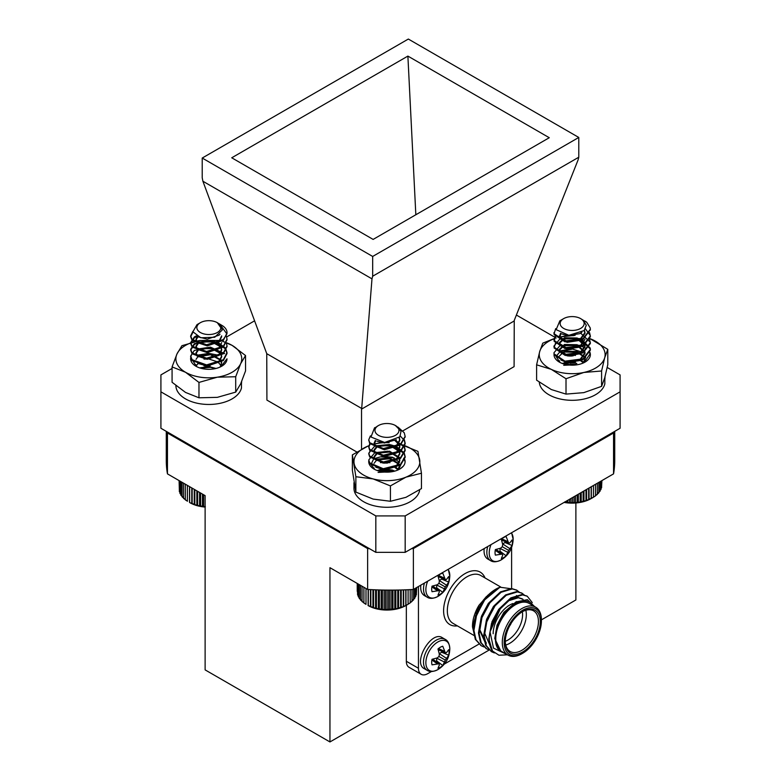 <?xml version="1.0" encoding="UTF-8"?>
<svg xmlns="http://www.w3.org/2000/svg" width="781" height="781" viewBox="0 0 781 781"><rect width="100%" height="100%" fill="white"/><g stroke="black" fill="none" stroke-linecap="round" stroke-linejoin="round"><path stroke-width="1.17" d="M199.682 367.9L208.81 366.543L216.015 368.456M196.451 366.514L192.604 360.266M196.548 366.572L195.982 364.707M203.997 359.104L208.81 358.977L217.889 361.984L221.13 365.693M203.997 365.83L210.118 365.84M216.61 354.857L208.81 353.363L196.548 355.316M220.818 366.699L226.998 358.821A18.178 10.495 -0 0 1 221.667 366.24A18.178 10.495 -0 0 1 195.953 366.24A18.178 10.495 -0 0 1 190.828 357.278M220.379 340.467L200.287 340.457A32.939 19.017 -0 0 0 177.004 353.9A32.939 19.017 -0 0 0 185.527 372.264A32.939 19.017 -0 0 0 217.333 377.184A32.939 19.017 -0 0 0 240.626 363.741A32.939 19.017 -0 0 0 232.103 345.378A32.939 19.017 -0 0 0 226.305 342.713M200.287 340.457L181.924 345.7L177.004 353.9L172.074 366.904L185.527 372.264L198.97 382.426L217.333 377.184L235.706 376.745L235.706 392.111L240.626 383.91L245.546 370.907L245.546 355.54L232.103 345.378L221.619 340.819M235.706 376.745L240.626 363.741L245.546 355.54M172.074 366.904L172.074 382.27L185.527 392.433L198.97 397.793L217.333 397.353L235.706 392.111M198.97 382.426L198.97 397.793M175.881 385.589A32.939 19.017 -0 0 0 206.74 404.421A32.939 19.017 -0 0 0 241.456 387.972L241.456 382.046M241.651 381.577L241.456 384.027M397.988 427.109L404.226 432.752L405.144 436.374L400.526 444.145L383.256 448.558L369.696 442.69L368.778 439.732L370.399 435.886M404.363 439.742L405.144 443.091L400.526 450.871L383.256 455.274L369.696 449.407L368.778 446.459L369.989 443.11M404.363 446.468L405.144 449.817L400.526 457.598L383.256 462.001L369.696 456.133L368.778 453.175L374.392 446.459M374.978 446.195L390.666 444.809L396.338 446.449L404.226 452.921L405.144 456.543L400.526 464.314L383.256 468.727L369.696 462.86L368.778 459.902L374.392 453.185M374.978 452.921L387.718 451.154M387.718 471.324L391.32 471.822M405.134 436.794L400.526 444.994L383.256 449.397L369.696 443.53L368.798 440.152M400.36 436.062L404.226 440.318L405.144 443.94L400.526 451.711L383.256 456.124L369.696 450.246L368.778 447.288L370.321 443.53M395.43 440.201L404.226 447.035L405.144 450.666L400.526 458.437L383.256 462.84L369.696 456.973L368.778 454.015L370.321 450.256M379.224 445.736L391.652 445.844M395.284 446.878L404.226 453.761L405.144 457.383L400.526 465.154L383.256 469.566L369.696 463.699L368.778 459.902M384.682 472.056L387.327 472.134M378.97 435.603A12.008 6.931 0 0 0 395.684 435.193A12.008 6.931 0 0 0 395.45 425.538A12.008 6.931 0 0 0 394.961 425.264A12.008 6.931 0 0 0 378.473 425.538A12.008 6.931 0 0 0 378.97 435.603M395.45 425.538L401.053 431.21L399.823 436.833L384.652 442.476L370.975 436.999L374.538 427.812L376.13 427.139A12.828 7.41 180 0 1 377.887 425.87L378.473 425.538M396.318 439.732L384.35 443.012L377.077 441.216M399.042 437.711L399.794 440.572L396.533 446.293L384.35 449.739L374.773 445.922L374.128 443.94L375.905 440.767M394.844 440.484L399.15 444.643L399.794 447.298L396.533 453.019L384.35 456.455L374.773 452.648L374.128 450.657L377.389 446.507L389.573 445.316L399.15 451.369L399.794 454.025L396.533 459.745L384.35 463.182L374.773 459.365L374.128 457.383L377.389 453.234L389.573 452.033L399.15 458.086L399.794 460.741L396.533 466.462L384.35 469.908L375.788 467.214M376.12 460.761L377.389 459.96L389.573 458.759L398.749 464.119M399.296 465.134L399.745 467.37M394.649 467.263L397.949 469.801M382.836 471.87L388.879 472.075M399.316 437.428L399.794 439.732L396.533 445.453L384.35 448.899L374.773 445.082L374.128 443.091L375.29 440.484M395.625 440.113L399.15 443.803L399.794 446.459L396.533 452.179L384.35 455.616L374.773 451.808L374.128 449.817L377.389 445.668L389.573 444.477L399.15 450.53L399.794 453.175L396.533 458.896L384.35 462.342L374.773 458.525L374.128 456.534L377.389 452.394L389.573 451.193L399.15 457.246L399.794 459.902L396.533 465.622L384.35 469.059L379.215 468.18M374.128 463.26L377.389 459.121L389.573 457.92L399.003 463.699M399.55 464.978L399.794 466.628M395.537 466.95L398.339 469.42M380.406 471.441L391.398 471.812M408.102 604.26L405.915 605.519A26.798 15.474 180 0 1 368.017 605.519L375.573 608.311L384.125 609.619L395.821 608.877L403.689 606.534L408.102 604.26L408.102 589.714M363.907 587.292L363.907 603.03L365.996 604.357L365.996 588.503M362.062 586.228L362.062 601.575L364.151 603.02M360.49 585.32L360.49 600.023L362.53 601.595M359.211 584.588L359.211 598.383L361.173 600.072M358.235 584.022L358.235 596.674L359.211 597.631M357.571 583.641L357.571 594.917L358.235 595.649M357.239 583.446L357.571 593.56M357.22 583.436L357.239 591.344M416.39 593.384L416.703 587.527M415.756 595.483L416.39 594.771L416.39 587.702M414.799 597.475L415.756 596.528L415.756 588.073M412.846 599.945L414.799 598.246L414.799 588.62M411.519 601.468L413.549 599.886L413.549 589.343M409.918 602.912L411.997 601.448L411.997 589.518M408.063 604.24L410.181 602.912L410.181 589.616M405.974 605.46L405.974 589.811M405.798 605.46L405.798 589.811M403.689 606.534L403.689 589.889M403.289 606.525L403.289 589.909M401.209 607.472L401.209 589.967M400.594 607.433L400.594 589.987M398.574 608.262L398.574 590.036M397.754 608.174L397.754 590.045M395.821 608.877L395.821 590.085M394.795 608.741L394.795 590.094M392.96 609.326L392.96 590.114M391.75 609.121L391.75 590.114M390.041 609.6L390.041 590.114M388.645 609.317L388.645 590.114M387.083 609.697L387.083 590.104M385.531 609.326L385.531 590.085M384.125 609.619L384.125 590.065M382.426 609.141L382.426 590.036M381.196 609.356L381.196 590.006M379.381 608.78L379.381 589.958M378.336 608.916L378.336 589.928M376.413 608.223L376.413 589.86M375.573 608.311L375.573 589.831M373.562 607.501L373.562 589.743M372.928 607.55L372.928 589.723M370.858 606.612L370.858 589.616M370.438 606.622L370.438 589.596M368.32 605.558L368.32 589.479M368.124 605.548L368.124 589.47M584.862 321.05A18.178 10.495 180 0 1 585.008 321.137A18.178 10.495 180 0 1 586.736 322.289L590.211 327.903L590.338 329.231L583.017 338.661L564.956 340.994L554.1 333.702L555.682 328.635M589.548 332.608L590.338 335.957L583.017 345.378L564.956 347.721L554.1 340.428L555.174 335.967M589.548 339.335L590.338 342.664L583.017 352.104L564.956 354.447L554.1 347.145L553.973 346.061L559.606 339.325M560.172 339.071L579.356 338.524L581.533 339.315L590.211 348.072L590.338 349.4L583.017 358.83L564.956 361.164L554.1 353.871L553.973 352.768L559.606 346.051M560.172 345.798L579.356 345.251L584.91 347.799M589.548 352.778L590.163 354.525M570.599 364.073L576.974 364.795M590.319 329.66L583.017 339.501L564.956 341.844L554.1 334.541L553.993 333.018M585.457 328.84L590.211 335.459L590.338 336.777L583.017 346.217L564.956 348.56L554.1 341.268L555.506 336.396M580.566 333.057L590.211 342.185L590.338 343.513L583.017 352.944L564.956 355.287L554.1 347.984L555.506 343.113M564.526 338.573L576.856 338.72M580.468 339.745L590.211 348.912L590.338 350.239L583.017 359.67L564.956 362.003L554.1 354.711L553.973 352.768M568.578 364.961L573.859 365.127M562.525 327.659A12.008 6.931 0 0 0 579.326 329.074A12.008 6.931 0 0 0 581.786 319.38A12.008 6.931 0 0 0 580.644 318.619A12.008 6.931 0 0 0 563.667 318.619A12.008 6.931 0 0 0 562.525 327.659M586.736 322.289L582.938 320.034M580.644 318.619L583.075 320.132L586.297 325.247L584.139 330.558L568.851 335.303L556.15 329.66L559.84 320.825L562.925 319.048A12.828 7.41 180 0 1 563.081 318.951L563.667 318.619M581.845 332.355L579.824 333.663L567.074 335.645L562.125 333.985M584.188 330.509L584.989 333.438L579.824 340.379L567.074 342.361L559.411 337.548L561.139 333.594M584.989 339.325L579.824 347.106L567.074 349.087L559.411 344.265L559.323 343.523L564.487 338.583L577.237 338.847L584.901 345.905L584.989 346.871L579.824 353.832L567.074 355.814L559.411 350.991L559.323 350.249L564.487 345.309L577.237 345.563L584.901 352.631L584.989 353.598L579.824 360.549L567.074 362.53L560.973 360.07M561.314 353.617L564.487 352.026L577.237 352.29L583.944 356.976M584.491 358.01L584.969 360.783M579.844 360.129L583.29 362.823M567.436 364.805L574.709 365.069M584.461 330.217L584.989 332.589L579.824 339.54L567.074 341.522L559.411 336.699L560.524 333.311M584.989 339.305L579.824 346.266L567.074 348.248L559.411 343.425L559.323 342.683L564.487 337.743L577.237 338.007L584.901 345.065L584.989 346.042L579.824 352.992L567.074 354.974L559.411 350.152L559.323 349.41L564.487 344.47L577.237 344.724L584.901 351.792L584.989 352.768L579.824 359.709L567.074 361.691L564.517 361.076M559.323 356.136L564.487 351.186L577.237 351.45L584.188 356.556M584.744 357.854L584.735 361.173M580.742 359.807L583.671 362.472M565.317 364.385L576.944 364.805M564.79 501.89L569.534 502.71L578.36 502.378L586.59 500.494L593.453 497.243L591.1 498.6A26.798 15.474 180 0 1 564.107 502.417M601.614 486.309L601.907 480.598M600.999 488.418L601.614 487.725L601.614 480.764M600.072 490.409L600.999 489.482L600.999 481.116M598.129 492.909L600.072 491.2L600.072 481.652M596.811 494.441L598.842 492.86L598.842 482.365M595.229 495.886L597.319 494.422L597.319 483.244M593.394 497.233L595.512 495.896L595.512 484.288M589.05 499.547L589.05 488.018M588.669 499.537L588.669 488.242M591.168 486.797L591.168 498.463M591.324 498.454L591.324 486.709M593.453 497.243L593.453 485.479M586.59 500.494L586.59 489.443M585.984 500.455L585.984 489.794M583.963 501.285L583.963 490.956M583.153 501.207L583.153 491.425M581.21 501.919L581.21 492.547M580.195 501.783L580.195 493.133M578.36 502.378L578.36 494.188M577.159 502.173L577.159 494.881M575.441 502.671L575.441 495.876M574.064 502.388L574.064 496.667M572.493 502.779L572.493 497.585M570.95 502.408L570.95 498.473M569.534 502.71L569.534 499.293M567.846 502.242L567.846 500.26M566.606 502.456L566.606 500.982M226.89 333.946L219.725 324.076L223.093 326.126A18.178 10.495 180 0 1 227.027 332.647A18.178 10.495 180 0 1 226.89 333.946L223.346 339.54L206.604 344.743L192.097 339.53L190.671 335.869L192.809 331.466M226.256 335.879L227.027 339.227L223.346 346.266L206.604 351.47L192.097 346.256L190.671 342.595L194.352 336.962L196.275 335.869M226.256 342.595L227.027 345.954L223.346 352.983L206.604 358.186L192.097 352.973L190.671 349.312L194.352 343.679L211.095 340.721L218.211 342.576M218.25 342.595L225.602 348.17L227.027 352.68L223.346 359.709L206.604 364.912L192.097 359.699L190.671 356.038L194.352 350.405L211.095 347.438L224.635 353.656M227.017 332.979L223.346 340.379L206.604 345.583L192.097 340.37L190.671 336.709L193.005 332.13M227.017 339.647L223.346 347.106L206.604 352.309L192.097 347.096L190.671 343.425L194.352 337.802L197.095 336.347M227.017 346.373L223.346 353.822L206.604 359.026L192.097 353.813L190.671 350.152L194.352 344.519L197.242 343.015M201.088 341.873L213.506 341.961M217.177 343.015L225.602 349.009L227.027 353.52L223.346 360.549L206.604 365.752L192.097 360.539L190.671 356.878L192.214 353.11M201.088 348.599L213.389 348.658M196.939 326.751A12.008 6.931 0 0 0 207.365 334.483A12.008 6.931 0 0 0 220.759 328.459A12.008 6.931 0 0 0 217.343 322.699A12.008 6.931 0 0 0 200.366 322.699A12.008 6.931 0 0 0 196.939 326.751M219.725 324.076L218.709 323.529M217.343 322.699L222.36 329.885L214.707 337.255L200.815 337.773L192.887 331.769L196.997 324.642L200.366 322.699M220.027 334.19L219.08 335.156L207.258 339.159L198.257 336.904M221.677 336.709L219.08 341.883L207.258 345.876L197.027 342.527L196.021 340.067L197.944 336.767M201.078 364.317L207.258 365.205L219.08 361.203L221.677 356.038L220.672 352.739L210.44 347.145L198.618 348.902L196.021 352.67L197.027 355.14L207.258 358.489L219.08 354.486L221.677 349.312L220.672 346.012L210.44 340.418L198.618 342.185L196.021 345.954L197.027 348.414L207.258 351.762L219.08 347.76L221.677 342.595L219.08 348.599L207.258 352.602L197.027 349.253L196.021 346.793L198.618 343.025L210.44 341.258L220.672 346.852L221.677 350.161L219.08 355.326L207.258 359.328L197.027 355.98L196.021 353.51L198.618 349.742L210.44 347.984L220.672 353.578L221.677 356.878L219.08 362.042L207.258 366.045L197.691 363.36M198.013 356.888L210.44 354.711L220.642 360.246M221.189 361.261L221.433 365.264M196.207 365.889L198.14 363.516M221.677 335.869L219.08 341.033L207.258 345.036L197.027 341.688L196.021 339.227L197.329 336.474M196.021 359.397L198.618 355.628L210.44 353.871L220.896 359.826M221.433 361.105L221.677 362.765L220.262 366.68M200.473 368.144L210.44 367.314L215.214 368.642M205.12 507.074A26.798 15.474 180 0 1 189.9 502.691L196.851 505.327L205.354 506.742M185.351 484.21L185.351 499.879L187.469 501.226M183.574 483.175L183.574 498.405L185.653 499.879M182.061 482.307L182.061 496.823L184.082 498.424M180.85 481.613L180.85 495.174L182.793 496.892M179.942 481.086L179.942 493.446L180.85 494.363M179.357 480.745L179.357 491.679L179.942 492.352M179.093 480.598L179.357 490.234M203.626 506.244L203.626 494.754M202.435 506.439L202.435 494.07M200.59 505.834L200.59 493.006M199.594 505.971L199.594 492.43M197.642 505.248L197.642 491.308M196.851 505.327L196.851 490.849M194.82 504.487L194.82 489.677M194.235 504.516L194.235 489.336M192.155 503.55L192.155 488.135M191.784 503.56L191.784 487.92M189.666 502.466L189.666 486.7M189.519 502.456L189.519 486.612M187.391 501.236L187.391 485.391M567.533 355.882L573.186 355.872M563.189 363.79L573.186 362.599M559.86 362.384L556.043 356.458L560.768 350.767L571.643 348.795L582.265 352.172M585.691 357.21L583.261 362.853M559.831 362.364L559.362 360.656M565.395 355.453L570.931 354.857L575.451 355.443M562.222 363.448L568.949 361.623M571.741 361.623L575.451 362.169M563.697 365.303L577.794 364.659M576.808 363.39L570.403 362.716L564.448 363.302M571.741 356.019L568.939 356.029M571.741 349.292L559.674 351.391M590.368 354.72L590.28 353.637A18.178 10.495 0 0 0 589.831 352.124M584.1 362.599L590.28 353.637A18.178 10.495 0 0 1 590.368 354.672A18.178 10.495 0 0 1 586.248 361.33A18.178 10.495 0 0 1 585.047 362.091A18.178 10.495 0 0 1 559.333 362.091A18.178 10.495 0 0 1 554.08 353.773M554.002 338.817A32.939 19.017 0 0 0 539.691 351.577A32.939 19.017 0 0 0 551.308 369.374A32.939 19.017 0 0 0 583.807 372.469A32.939 19.017 0 0 0 604.689 357.766A32.939 19.017 0 0 0 593.082 339.969A32.939 19.017 0 0 0 588.981 338.31M573.43 335.674A32.939 19.017 0 0 0 560.582 336.875L575.119 335.352M554.022 338.651L542.785 343.152L539.691 351.577L536.606 364.815L551.308 369.374L566.01 378.736L583.807 372.469L601.595 370.995L601.595 386.361L604.689 377.926L607.784 364.698L607.784 349.332L589.87 338.573M601.595 370.995L604.689 357.766L607.784 349.332M536.606 364.815L536.606 380.181L551.308 389.543L566.01 394.102L583.807 392.638L601.595 386.361M566.01 378.736L566.01 394.102M577.237 364.756A18.178 10.495 0 0 0 575.568 364.522M382.778 463.055L387.503 463.074M378.268 470.875L382.456 469.82L390.373 470.308M368.827 460.556A18.178 10.495 0 0 0 374.05 469.069A18.178 10.495 0 0 0 399.765 469.069A18.178 10.495 0 0 0 403.426 466.032L400.838 468.366M374.655 469.401L370.995 464.51L373.425 459.413M381.87 456.211L392.521 457.236L399.55 462.401M400.223 464.529L397.578 470.123M374.343 469.196L374.079 467.907M380.386 462.635L389.992 462.655M377.223 470.523L382.456 468.981L392.267 470.035L394.708 471.119M378.092 472.417L392.394 471.646M392.472 470.855L379.205 470.543M394.171 457.881L380.601 456.836L374.802 458.457M405.085 461.825L403.962 457.998L398.515 469.723M403.426 466.032A18.178 10.495 0 0 0 405.085 461.639A18.178 10.495 0 0 0 403.962 457.998M368.837 445.746A32.939 19.017 0 0 0 367.88 446.127A32.939 19.017 0 0 0 354.115 463.397A32.939 19.017 0 0 0 373.142 478.919A32.939 19.017 0 0 0 405.944 477.162A32.939 19.017 0 0 0 419.7 459.892A32.939 19.017 0 0 0 400.673 444.369L417.942 451.359L421.457 473.218L421.457 488.584L405.944 497.331L390.422 501.275L373.142 499.088L355.872 492.098L352.358 470.23L352.358 454.874L355.872 476.732L355.872 492.098M389.114 442.671A32.939 19.017 0 0 0 374.138 444.116M367.88 446.127L352.358 454.874M382.241 442.329L374.128 443.989M355.872 476.732L373.142 478.919L390.422 485.909L390.422 501.275M390.422 485.909L405.944 477.162L421.457 473.218M539.29 382.212A32.939 19.017 -0 0 0 570.794 400.292A32.939 19.017 -0 0 0 604.836 383.822L604.836 377.408M572.815 355.824A32.939 19.017 -0 0 0 568.217 355.96M605.031 376.686L604.836 379.878M353.969 482.678L353.969 488.262A32.939 19.017 -0 0 0 384.711 507.24A32.939 19.017 -0 0 0 419.553 490.79L419.553 489.892M166.285 431.366L166.285 460.663A224.225 129.451 0 0 0 167.456 473.872L205.12 495.623L205.12 669.883L329.953 741.95L489.267 649.968M522.782 653.209A26.349 15.21 120 0 0 541.409 620.934A26.349 15.21 120 0 0 522.782 610.186A26.349 15.21 120 0 0 504.155 642.451A26.349 15.21 120 0 0 522.782 653.209L521.854 653.746A27.667 15.971 -60 0 1 508.021 655.113A27.667 15.971 -60 0 1 502.29 642.451A27.667 15.971 -60 0 1 514.367 614.608A27.667 15.971 -60 0 1 535.688 607.198A27.667 15.971 -60 0 1 541.409 619.86L575.88 599.964L575.88 502.984M329.953 741.95L329.953 567.689L367.626 589.44L367.626 548.565L167.456 432.996A224.225 129.451 180 0 1 167.271 431.932M367.626 548.565A224.225 129.451 0 0 0 369.472 548.672M411.528 548.672A224.225 129.451 0 0 0 413.383 548.565L613.554 432.996A224.225 129.451 180 0 0 613.739 431.932M367.626 589.44A224.225 129.451 0 0 0 413.383 589.44L613.554 473.872A224.225 129.451 0 0 0 614.725 460.663L614.725 431.356M167.456 432.996L167.456 473.872M613.554 473.872L613.554 432.996M413.383 548.565L413.383 589.44M421.174 674.296L409.068 667.306A13.17 7.605 -60 0 1 406.335 661.273L418.45 668.263A13.17 7.605 120 0 0 421.174 674.296A13.17 7.605 120 0 0 427.763 673.642L431.522 671.475M406.335 605.275L406.335 661.273M509.72 625.766A5.272 3.046 120 0 0 511.116 623.345M499.284 551.796A10.153 5.857 120 0 0 500.016 551.191L506.117 555.789A12.271 7.088 -60 0 1 501.314 558.561L502.71 555.252L502.32 554.051L496.101 549.433M500.025 548.369L500.016 551.191M502.32 554.051L495.379 555.125A12.271 7.088 -60 0 1 495.379 549.58L500.601 548.184L502.32 546.739L502.71 544.523L501.314 539.3A12.271 7.088 -60 0 1 506.117 536.527L508.656 543.078L509.886 542.815L512.053 539.954A12.271 7.088 -60 0 1 512.053 545.499L505.024 542.512L502.593 543.937M505.024 542.512A10.153 5.857 120 0 0 505.19 541.575M500.601 554.032L495.242 550.273M507.777 541.604L501.841 538.831M508.656 543.078L501.548 540.003M512.053 545.499L509.886 548.672L502.622 543.898M509.886 548.672L508.656 550.39L502.32 546.739M508.656 550.39L507.777 552.323L500.016 548.418M507.777 552.323L506.117 555.789M501.382 559.792L501.382 559.792A16.928 9.772 -60 0 1 501.373 559.792A16.928 9.772 -60 0 1 501.187 559.899A16.928 9.772 -60 0 1 490.712 558.825A16.928 9.772 -60 0 1 491.044 544.601M511.33 532.886A16.928 9.772 -60 0 1 513.156 539.398L513.156 539.398C512.717 548.291 508.792 555.086 501.373 559.792M484.171 548.574C483.644 553.69 484.835 557.165 487.735 559.011L490.556 560.631A17.914 10.348 -60 0 1 487.735 546.515M435.935 588.366A10.153 5.857 120 0 0 436.667 587.761L442.768 592.359A12.271 7.088 -60 0 1 437.965 595.132L439.371 591.822L438.971 590.621L432.752 586.004M436.686 584.94L436.667 587.761M438.971 590.621L432.03 591.705A12.271 7.088 -60 0 1 432.03 586.16L437.262 584.754L438.971 583.309L439.371 581.103L437.965 575.87A12.271 7.088 -60 0 1 442.768 573.098L445.316 579.648L446.547 579.395L448.714 576.524A12.271 7.088 -60 0 1 448.714 582.07L441.675 579.082L439.244 580.508M441.675 579.082A10.153 5.857 120 0 0 441.841 578.145M437.262 590.602L431.893 586.843M444.438 578.174L438.502 575.402M445.316 579.648L438.2 576.573M448.714 582.07L446.547 585.242L439.283 580.468M446.547 585.242L445.316 586.97L438.971 583.309M445.316 586.97L444.438 588.894L436.667 584.989M444.438 588.894L442.768 592.359M447.982 569.466A16.928 9.772 -60 0 1 449.807 575.968C449.378 584.862 445.453 591.666 438.034 596.362A16.928 9.772 -60 0 1 438.024 596.362A16.928 9.772 -60 0 1 437.838 596.469A16.928 9.772 -60 0 1 427.373 595.395A16.928 9.772 -60 0 1 427.695 581.181M449.807 575.968L448.245 569.31M420.822 585.145C420.305 590.26 421.496 593.736 424.395 595.581L427.207 597.201A17.914 10.348 -60 0 1 424.395 583.085M435.935 661.517A10.153 5.857 120 0 0 436.667 660.902L442.768 665.5A12.271 7.088 -60 0 1 437.965 668.272L439.371 664.973L438.971 663.772L432.752 659.154M436.686 658.09L436.667 660.902M438.971 663.772L432.03 664.846A12.271 7.088 -60 0 1 432.03 659.301L437.262 657.895L438.971 656.45L439.371 654.244L437.965 649.011A12.271 7.088 -60 0 1 442.768 646.238L445.316 652.799L446.547 652.535L448.714 649.675A12.271 7.088 -60 0 1 448.714 655.21L441.675 652.233L439.244 653.648M441.675 652.233A10.153 5.857 120 0 0 441.841 651.295M437.262 663.752L431.893 659.994M444.438 651.315L438.502 648.552M445.316 652.799L438.2 649.724M448.714 655.21L446.547 658.393L439.283 653.619M446.547 658.393L445.316 660.111L438.971 656.45M445.316 660.111L444.438 662.044L436.667 658.139M444.438 662.044L442.768 665.5M437.838 669.62A16.928 9.772 -60 0 1 425.87 662.63A16.928 9.772 -60 0 1 437.965 641.904A16.928 9.772 -60 0 1 449.807 649.109L449.807 649.109C449.378 658.012 445.453 664.807 438.034 669.502A16.928 9.772 -60 0 1 438.024 669.512A16.928 9.772 -60 0 1 437.838 669.62L437.829 669.629C433.348 671.845 429.804 672.09 427.207 670.352A17.914 10.348 -60 0 1 427.207 649.665A17.914 10.348 -60 0 1 445.121 639.317L442.31 637.687C431.307 630.062 412.28 663.01 424.395 668.721L427.207 670.352M491.454 625.923L499.332 609.727L508.861 600.648L518.389 597.729L523.114 599.408M486.28 622.935L494.158 606.739L498.288 601.995M486.368 643.212L479.876 629.935L482.111 616.639L488.974 603.752L493.114 599.007M475.932 616.961L483.8 600.765L487.94 596.02M482.57 601.565L495.769 589.206A32.939 19.017 120 0 0 482.57 601.565L475.531 615.789L473.276 630.003L475.317 639.346L481.086 645.643M507.523 654.81L498.961 655.23L492.489 651.032L488.808 638.965L491.493 623.472L499.586 608.458L510.803 597.885L522.011 594.517L526.95 596.079M491.434 651.618L485.675 645.331L483.634 635.978L486.319 620.485L494.412 605.47L505.629 594.897L516.837 591.529L521.776 593.091M486.26 648.63L480.5 642.343L478.46 632.991L481.145 617.498L489.238 602.483L500.455 591.91L511.662 588.542L516.602 590.104M505.375 653.59L501.109 651.725C497.38 649.362 495.476 645.086 495.398 638.897L496.472 629.008L504.067 613.065L515.802 602.005L527.36 599.642L534.634 606.593M492.489 651.032A32.939 19.017 -60 0 1 490.029 631.839L493.504 648.132L505.854 653.961M490.029 631.839L500.24 608.838L511.448 598.256L522.665 594.888L527.273 596.254L532.271 602.6M494.363 652.936L491.757 651.813L486.319 645.702L484.279 636.359L486.963 620.856L495.056 605.841L506.273 595.268L517.491 591.9L522.108 593.277L524.461 595.161M489.345 649.997L486.573 648.816L481.145 642.714L479.104 633.371L481.789 617.869L489.882 602.854L501.099 592.281L512.307 588.913L516.924 590.28L519.287 592.164M484.171 647.01L481.408 645.838L475.971 639.727L473.93 630.384L476.615 614.881L484.708 599.867L499.957 587.224A32.939 19.017 120 0 0 495.769 589.206M472.476 626.557A28.985 16.733 -60 0 1 472.476 626.313A28.985 16.733 -60 0 1 478.968 605.295L472.476 626.811L474.994 637.228M513.312 589.03L499.957 587.224M478.968 605.295L487.881 595.181M501.109 651.725L494.754 638.526L496.999 625.23L503.852 612.343L516.573 601.575M489.57 634.602L492.01 621.686L498.678 609.356L508.216 600.277L517.744 597.358L522.313 598.881M521.981 598.705L522.958 599.427M489.902 645.174L484.405 632.551L486.641 619.255L493.504 606.368L504.643 596.362M485.138 642.47L479.231 629.564L481.467 616.268L488.33 603.381L499.459 593.375M474.047 626.401L476.332 613.173L483.156 600.394L486.397 596.557M489.375 593.931L492.43 591.803M505.268 641.806A24.767 14.302 -60 0 1 522.782 611.474A24.767 14.302 -60 0 1 540.296 621.578A24.767 14.302 -60 0 1 522.782 651.92A24.767 14.302 -60 0 1 505.268 641.806M505.278 641.26A23.45 13.541 120 0 0 510.13 651.461A23.45 13.541 120 0 0 533.579 637.931A23.45 13.541 120 0 0 533.579 610.849A23.45 13.541 120 0 0 522.313 611.748M493.162 633.742A23.45 13.541 -60 0 1 509.739 605.021A23.45 13.541 -60 0 1 513 603.508M525.838 610.273A23.45 13.541 -60 0 1 505.756 645.047M505.278 641.318A20.814 12.018 120 0 0 522.362 611.718M418.45 586.511L418.45 668.263M444.34 664.075L479.026 644.052M511.604 587.702L511.604 547.569M511.604 532.769L513.156 539.398M533.482 605.929A28.985 16.733 120 0 0 514.513 604.221A28.985 16.733 120 0 0 496.472 629.008M535.688 607.198L529.167 603.43A27.667 15.971 120 0 0 507.845 610.84A27.667 15.971 120 0 0 495.769 638.682A27.667 15.971 120 0 0 501.5 651.354L508.021 655.113M172.074 368.456L160.915 374.9L160.915 391.837L375.827 515.919L405.173 515.919L405.173 552.343L620.085 428.261L620.085 374.9L607.208 367.47M405.173 552.343L375.827 552.343L375.827 515.919M160.915 391.837L160.915 428.261L375.827 552.343M407.887 56.095L231.742 157.791L373.123 239.416L549.268 137.72L407.887 56.095L415.834 214.755M372.674 256.451L578.78 137.456L408.336 39.05L202.22 158.045L372.674 256.451L372.674 276.22L371.99 278.866L202.904 181.241L202.22 177.814L202.22 158.045M402.918 430.829L514.093 366.64L514.249 320.405L578.106 159.871L578.78 157.215L578.78 137.456M514.093 321.04L361.535 409.127L361.535 449.143M356.741 451.955L266.917 400.097L266.751 353.676L361.691 408.483L361.535 409.127M578.78 157.215L372.674 276.22M371.99 278.866L361.691 408.483M202.904 181.241L266.751 353.676M556.16 337.997L516.387 315.036M254.586 320.825L226.675 336.933M405.173 515.919L620.085 391.837M457.373 625.874A30.303 17.494 -60 0 1 449.876 589.606A30.303 17.494 -60 0 1 485.04 577.96M500.67 586.98L480.725 575.47A27.667 15.971 120 0 0 453.058 591.442A27.667 15.971 120 0 0 453.058 623.384L474.126 635.549M477.386 612.431A27.667 15.971 120 0 0 477.757 611.933M483.722 601.204A27.667 15.971 120 0 0 483.995 600.521M405.144 457.383L405.144 456.543M405.144 450.657L405.144 449.817M405.144 443.93L405.144 443.091M405.144 437.214L405.144 436.374M368.778 454.015L368.778 453.175M368.778 447.298L368.778 446.459M368.778 440.572L368.778 439.732M374.128 443.091L374.128 443.93M374.128 449.817L374.128 450.657M374.128 456.543L374.128 457.383M399.794 439.732L399.794 440.572M399.794 446.459L399.794 447.298M399.794 453.175L399.794 454.015M399.794 459.902L399.794 460.741M590.338 350.249L590.338 349.41M590.338 343.523L590.338 342.683M590.338 336.806L590.338 335.957M590.338 330.08L590.338 329.24M553.973 346.881L553.973 346.042M553.973 340.165L553.973 339.325M553.973 333.438L553.973 332.599M559.323 335.957L559.323 336.796M559.323 342.683L559.323 343.523M559.323 349.41L559.323 350.249M584.989 332.599L584.989 333.438M584.989 346.042L584.989 346.891M584.989 352.768L584.989 353.608M584.989 359.494L584.989 360.334M227.027 353.52L227.027 352.68M227.027 346.793L227.027 345.954M227.027 340.067L227.027 339.227M227.027 333.35L227.027 332.647M190.671 356.878L190.671 356.038M190.671 350.152L190.671 349.312M190.671 343.435L190.671 342.595M190.671 336.709L190.671 335.869M196.021 339.227L196.021 340.067M196.021 345.954L196.021 346.793M196.021 352.68L196.021 353.52M221.677 349.312L221.677 350.152M221.677 356.038L221.677 356.878M490.556 560.631C493.153 562.369 496.696 562.135 501.168 559.909M427.207 597.201C429.804 598.949 433.348 598.705 437.829 596.479M449.807 649.109C449.534 643.954 447.972 640.684 445.121 639.317M516.495 595.522L517.139 595.893M541.409 620.934L541.409 619.86M507.875 606.095L509.739 605.021M472.476 626.313L472.476 626.811M527.273 596.254L526.628 595.883M522.098 593.267L521.454 592.896M516.924 590.28L516.28 589.909M491.757 651.813L491.103 651.442M486.583 648.826L485.928 648.445M481.399 645.838L480.754 645.457"/></g></svg>
